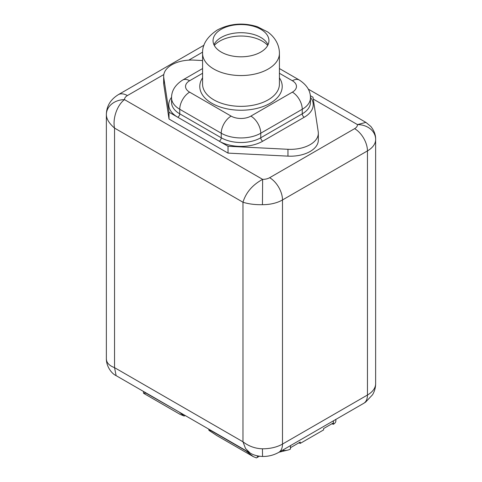 <?xml version="1.0" encoding="UTF-8"?>
<svg xmlns="http://www.w3.org/2000/svg" width="482" height="482" viewBox="0 0 482 482"><rect width="100%" height="100%" fill="white"/><g stroke="black" fill="none" stroke-linecap="round" stroke-linejoin="round"><path stroke-width="0.72" d="M335.876 419.4L335.876 420.822A8.381 4.838 180 0 1 333.423 424.244L333.327 422.949L323.603 428.564L323.603 429.914L300.262 443.386L300.262 442.036L290.544 447.651L290.447 449.055A8.381 4.838 180 0 1 282.344 450.309M332.158 423.624L332.929 424.07L331.688 423.895M333.327 424.299L332.929 424.07M106.365 114.565A18.165 14.828 -1 0 1 124.525 99.629C117.704 104.486 112.378 117.849 114.547 128.091C109.137 123.422 106.408 118.915 106.365 114.565A27.944 16.135 180 0 1 106.359 114.397L106.359 358.524A27.944 16.135 0 0 0 106.365 358.686C106.408 362.657 109.137 365.639 114.547 367.646L116.114 375.641L250.086 452.99L245.543 448.531L242.976 441.795C248.754 446.248 255.249 448.585 262.449 448.802A27.944 16.135 0 0 0 282.494 444.079L367.453 395.029L367.453 150.902L282.494 199.958L282.494 444.079A18.165 10.483 60 0 1 278.729 452.393L363.693 403.344A18.165 10.483 -120 0 0 367.453 395.029A27.944 16.135 0 0 0 375.641 383.618A27.944 16.135 0 0 0 375.635 383.455M242.976 202.235C245.983 192.469 252.538 184.847 262.636 179.364A9.779 5.645 0 0 0 269.649 177.707A18.165 10.483 60 0 1 282.494 199.958A27.944 16.135 180 0 1 262.449 204.681C255.249 204.844 248.754 204.031 242.976 202.235L242.976 441.795L114.547 367.646L114.547 128.091L242.976 202.235M313.276 99.087L357.475 124.609A9.779 5.645 180 0 1 354.613 128.658A18.165 10.483 -120 0 1 367.453 150.902A27.944 16.135 180 0 0 375.641 139.497A27.944 16.135 180 0 0 375.635 139.328A18.165 14.828 179 0 0 375.635 139.117A18.165 14.828 179 0 0 357.475 124.609L365.886 122.374L308.281 89.122M247.712 451.622A8.381 4.838 180 0 1 245.892 450.821L253.279 456.623L256.424 457.9L259.382 456.249M279.066 452.2L287.194 450.218M299.099 442.711L299.87 443.157L298.605 442.994M300.262 443.386L299.87 443.157M210.128 429.92A8.381 4.838 0 0 0 211.508 430.974L245.495 450.592M253.279 456.623L216.936 435.644L208.953 430.378L211.508 430.721M210.989 430.673A8.381 4.838 180 0 1 209.724 429.685M208.7 429.094L208.953 430.378M182.13 413.755A8.381 4.838 180 0 1 180.425 413.026L179.894 412.725A8.381 4.838 0 0 0 181.72 413.52M179.894 412.465L145.516 392.872A8.381 4.838 180 0 1 144.136 391.818M180.425 413.026L184.028 415.99L180.003 414.321L143.666 393.342L145.913 393.101M184.028 415.99L185.431 415.659M163.766 84.434L163.766 77.59A27.944 16.135 180 0 1 163.663 76.186L163.663 83.031A27.944 16.135 0 0 0 163.766 84.434L169.013 119.036L228.028 153.107L228.028 146.263L219.268 141.208A30.74 17.744 0 0 0 262.732 141.208L304.226 117.253A30.74 17.744 0 0 0 310.426 97.298M202.579 60.545L194.041 60.111A27.944 16.135 180 0 0 163.663 76.186M163.766 77.59L169.013 112.192L219.268 141.208A2.796 1.615 120 0 0 221.244 137.786L221.244 133.219A27.944 16.135 0 0 0 260.756 133.219L302.25 109.263A27.944 16.135 0 0 0 310.438 97.858L310.438 102.419A27.944 16.135 0 0 1 302.25 113.83L302.25 109.263A13.972 8.067 60 0 0 292.375 92.152A13.972 8.067 0 0 0 292.375 80.747L279.421 73.27M318.337 133.219L318.337 140.063A27.944 16.135 0 0 1 287.959 156.138L287.959 149.293A27.944 16.135 180 0 0 318.337 133.219A27.944 16.135 180 0 0 318.234 131.815L312.987 97.213L310.306 95.665M287.959 149.293L228.028 146.263M287.959 156.138L228.028 153.107M169.013 119.036L169.013 112.192M260.756 52.086A27.944 16.135 0 0 0 268.944 40.675A27.944 16.135 0 0 0 251.694 25.775A27.944 16.135 0 0 0 221.244 29.269A27.944 16.135 0 0 0 213.056 40.675A27.944 16.135 0 0 0 230.306 55.581A27.944 16.135 0 0 0 260.756 52.086M268.034 44.76A27.944 16.135 0 0 0 262.847 38.783A27.944 16.135 0 0 0 221.244 37.433A27.944 16.135 0 0 0 219.153 38.783A27.944 16.135 0 0 0 213.966 44.76M290.447 449.055L290.447 445.627M333.423 424.244L333.423 420.816M203.976 45.278A18.165 10.483 -120 0 0 203.271 45.627L118.307 94.677A18.165 10.483 60 0 1 127.387 95.575A9.779 5.645 180 0 0 124.525 99.629L262.636 179.364L262.449 204.681M127.387 95.575L163.802 74.553M188.775 60.136L202.609 52.146M354.613 128.658L269.649 177.707M278.729 452.393C274.282 454.851 269.607 456.195 264.702 456.424L262.527 456.478L262.449 448.802M365.886 122.374L370.899 126.525C374.14 130.712 375.719 134.912 375.635 139.117L375.641 383.618C375.617 387.606 374.58 391.33 372.526 394.782L365.567 402.151L363.693 403.344M106.359 358.524L106.365 358.903A18.165 14.828 -1 0 1 106.365 358.686M257.352 455.876L257.352 457.418M171.574 97.298A30.74 17.744 0 0 0 177.774 117.253A2.796 1.615 120 0 0 179.75 113.83L221.244 137.786A27.944 16.135 0 0 0 260.756 137.786L302.25 113.83A2.796 1.615 60 0 0 304.226 117.253M202.579 73.27L189.625 80.747A13.972 8.067 0 0 0 189.625 92.152A13.972 8.067 120 0 0 179.75 109.263A27.944 16.135 0 0 1 171.562 97.858L171.562 102.419A27.944 16.135 0 0 0 179.75 113.83L179.75 109.263L221.244 133.219A13.972 8.067 120 0 1 231.119 116.108A13.972 8.067 0 0 0 250.881 116.108L292.375 92.152M189.625 92.152L231.119 116.108M189.625 80.747A13.972 8.067 -120 0 0 182.642 80.054L202.579 68.546M202.579 77.837A41.217 23.793 0 0 0 218.485 106.383A41.217 23.793 0 0 0 270.143 103.275A41.217 23.793 0 0 0 279.421 77.837M250.881 116.108A13.972 8.067 60 0 1 260.756 133.219L260.756 137.786A2.796 1.615 60 0 0 262.732 141.208M292.375 80.747A13.972 8.067 -60 0 1 299.358 80.054C306.895 85.025 310.589 90.959 310.438 97.858M202.579 53.369L202.579 84.169A38.421 22.184 0 0 0 226.299 104.66A38.421 22.184 0 0 0 268.167 99.852A38.421 22.184 0 0 0 279.421 84.169L279.421 53.369A38.421 22.184 0 0 1 268.167 69.053A38.421 22.184 0 0 1 226.299 73.86A38.421 22.184 0 0 1 202.579 53.369C202.211 44.627 207.121 36.837 217.304 30.005C229.872 23.449 243.235 22.359 257.388 26.721L267.799 32.017C271.33 34.59 274.095 37.614 276.102 41.097C278.307 44.983 279.415 49.074 279.421 53.369M267.703 45.429A30.041 17.34 0 0 0 219.762 41.103A30.041 17.34 0 0 0 214.297 45.429M250.086 452.99C253.231 455.032 257.376 456.195 262.527 456.478M203.271 45.627L203.994 45.218M106.359 114.397C106.57 106.064 110.553 99.491 118.307 94.677M106.365 358.903C106.317 366.085 111.318 373.448 116.114 375.641M143.455 391.426L143.455 393.071M171.562 97.858C171.484 90.833 175.177 84.898 182.642 80.054M279.421 68.546L299.358 80.054"/></g></svg>
